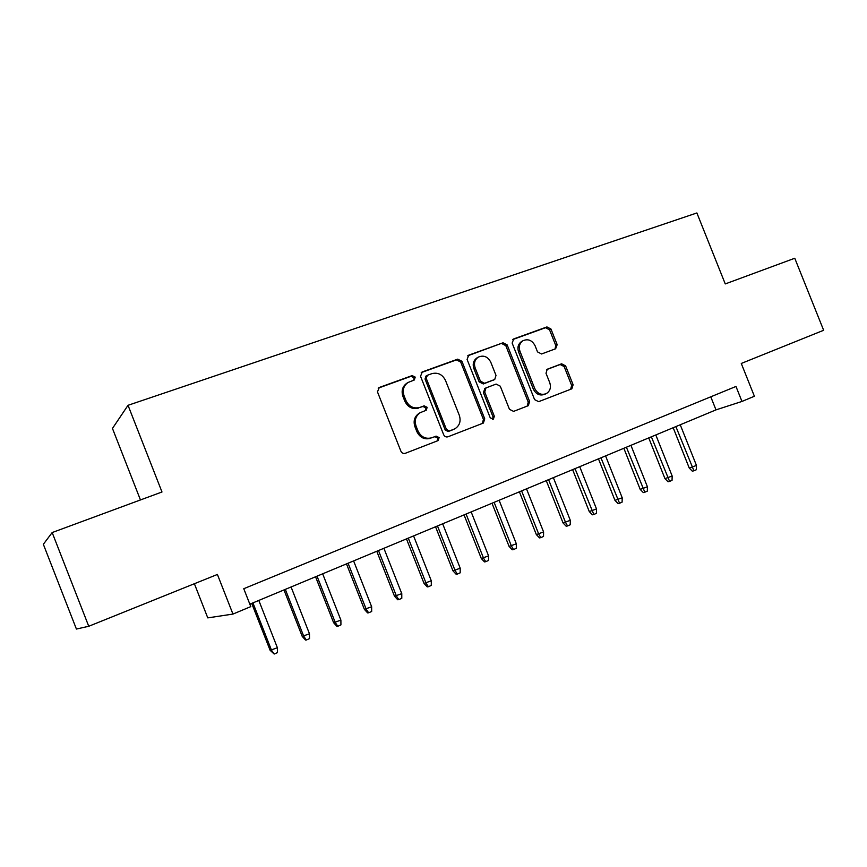 <?xml version="1.0" encoding="UTF-8"?>
<svg xmlns="http://www.w3.org/2000/svg" width="867" height="867" viewBox="0 0 867 867"><rect width="100%" height="100%" fill="white"/><g stroke="black" fill="none" stroke-linecap="round" stroke-linejoin="round"><path stroke-width="1.3" d="M415.206 377.102L412.161 375.595L379.302 387.462L377.47 391.884L400.901 451.198C401.876 453.127 403.35 453.82 405.312 453.3L438.138 440.577L439.125 437.575L436.101 436.123L431.929 437.727C425.762 439.374 421.124 437.141 418.013 431.018L416.073 426.12C414.253 420.311 415.683 415.813 420.354 412.616L426.228 410.264L427.16 407.327L424.126 405.843L419.931 407.414C413.743 408.996 409.094 406.731 405.984 400.608L404.044 395.71C402.266 390.085 403.599 385.685 408.054 382.488L414.339 379.974L415.206 377.102M413.689 380.245L414.058 377.795L411.023 376.3L378.185 388.167M437.174 440.956L437.922 438.128L434.898 436.675L431.929 437.727M425.469 410.579L425.979 407.956L422.955 406.471L419.931 407.414M555.628 348.772L557.167 344.654L550.957 329.016L546.947 326.924L513.752 338.91L512.148 343.083L534.592 399.622L538.667 401.67L571.852 388.817L573.12 384.764L565.598 365.863L561.61 363.804L547.24 369.244L546.004 373.265L549.754 382.705C551.26 387.516 550.122 391.147 546.329 393.607C541.344 395.428 537.475 393.716 534.722 388.449L519.962 351.276C518.499 346.681 519.528 343.148 523.072 340.677C528.176 338.607 532.175 340.298 535.08 345.738L537.518 351.894L541.561 353.974L555.628 348.772M88.748 626.277L76.415 629.052L43.35 544.292L52.172 532.555L88.748 626.277L217.411 574.453L232.952 614.074L250.801 606.618L243.768 588.715L735.975 386.454L741.968 401.443L754.388 396.252L741.274 363.457L823.65 330.273L794.768 258.247L725.256 283.921L696.884 212.957L128.023 405.301L112.461 428.439L140.454 499.945M52.172 532.555L161.988 491.99L128.023 405.301M461.927 361.279L457.7 359.155L422.294 371.932L420.538 376.278L443.655 434.703C444.619 436.6 446.05 437.293 447.957 436.784L483.374 423.063L484.74 418.859L461.927 361.279L460.68 362.016L456.454 359.892L421.221 372.615M468.765 355.156L503.033 342.779L507.152 344.893L529.629 401.54L528.317 405.669L513.589 411.381L509.46 409.322L500.27 386.173L496.119 384.081L485.997 387.917L484.718 392.025L494.331 416.258L493.377 419.195L490.245 417.84L467.085 359.415L468.765 355.156L467.855 355.687M194.381 583.729L207.766 617.878L232.952 614.074M249.837 604.169L715.99 409.874L741.968 401.443M710.777 396.815L715.99 409.874M408.054 382.488L406.916 383.181C402.472 386.368 401.139 390.757 402.917 396.36L404.044 395.71M418.772 408.032C412.594 409.625 407.956 407.36 404.856 401.258L402.917 396.36M420.051 412.8L419.195 413.234C414.524 416.42 413.104 420.907 414.914 426.694L416.073 426.12M430.726 438.279C424.581 439.927 419.953 437.694 416.843 431.593L414.914 426.694M482.323 423.486L483.428 419.444L460.68 362.016M427.431 375.259L426.206 378.294L446.472 429.512L449.474 430.964L454.882 428.807C459.662 425.675 461.136 421.167 459.304 415.293L445.519 380.483C442.473 374.446 437.911 372.171 431.809 373.666L427.431 375.259M427.073 375.433L425.892 376.137L425.036 378.998L426.206 378.294M452.585 429.859L448.239 431.528L445.248 430.075L425.036 378.998M467.714 355.828L503.033 342.779M527.19 406.124L528.241 402.158L505.808 345.651L501.711 343.549M484.881 388.481L483.418 392.675L493.009 416.854L494.331 416.258M492.543 419.422L493.009 416.854M490.755 362.157C487.774 356.608 483.645 354.917 478.356 357.096C474.737 359.642 473.675 363.24 475.149 367.879L480.426 381.187L484.61 383.279L494.743 379.464L496 375.389L490.755 362.157M478.356 357.096L477.078 357.833C473.469 360.379 472.396 363.956 473.87 368.583L475.149 367.879M494.58 379.551L483.309 383.951L479.137 381.859L473.87 368.583M523.072 340.677L521.696 341.435C518.173 343.906 517.133 347.429 518.596 352.013L519.962 351.276M545.516 393.965L544.899 394.247C539.935 396.067 536.077 394.355 533.324 389.099L518.596 352.013M570.649 389.305L571.646 385.414L564.146 366.557L560.158 364.508L546.806 369.537M555.053 348.989L555.736 345.402L549.537 329.807L545.538 327.715L512.744 339.561M277.386 647.747L277.451 652.613L274.21 654.032L270.125 650.315L277.386 647.747L258.81 600.43M274.21 654.032L271.534 650.293L252.926 602.879M270.125 650.315L251.712 603.389M309.476 633.788L309.53 638.611L306.354 639.998L305.487 640.041L302.215 636.367L309.476 633.788L291.074 586.981M306.354 639.998L303.743 636.28L285.319 589.376M302.215 636.367L283.975 589.939M340.894 620.122L340.926 624.901L337.816 626.267L336.884 626.332L333.622 622.712L340.894 620.122L322.665 573.813M337.816 626.267L335.28 622.56L317.029 576.165M333.622 622.712L315.555 576.783M371.65 606.748L371.672 611.484L368.627 612.806L367.63 612.915L364.378 609.338L371.65 606.748L353.606 560.916M368.627 612.806L366.167 609.133L348.079 563.225M364.378 609.338L346.486 563.886M401.779 593.635L401.789 598.328L398.798 599.639L397.747 599.769L394.507 596.236L401.779 593.635L383.897 548.291M398.798 599.639L396.403 595.976L378.489 550.545M394.507 596.236L376.777 551.26M431.3 580.803L431.289 585.453L428.363 586.731L427.247 586.894L424.028 583.404L431.3 580.803L413.581 535.925M428.363 586.731L426.033 583.09L408.281 538.125M424.028 583.404L406.46 538.884M460.214 568.221L460.193 572.827L457.332 574.084L456.15 574.268L452.953 570.822L460.214 568.221L442.669 523.798M457.332 574.084L455.056 570.464L437.477 525.966M452.953 570.822L435.548 526.768M488.565 555.888L488.522 560.461L485.715 561.686L484.49 561.903L481.304 558.5L488.565 555.888L471.171 511.92M485.715 561.686L483.504 558.088L466.078 514.044M481.304 558.5L464.051 514.89M516.342 543.804L516.298 548.334L513.546 549.537L512.256 549.776L509.092 546.416L516.342 543.804L499.11 500.27M513.546 549.537L511.389 545.961L494.125 502.351M509.092 546.416L492.001 503.239M543.587 531.948L543.522 536.445L540.824 537.627L539.491 537.898L536.337 534.571L543.587 531.948L526.507 488.858M540.824 537.627L538.721 534.072L521.609 490.895M536.337 534.571L519.398 491.817M570.302 520.33L570.226 524.784L567.582 525.944L566.194 526.236L563.051 522.953L570.302 520.33L553.363 477.663M567.582 525.944L565.533 522.411L548.573 479.657M563.051 522.953L546.264 480.621M596.496 508.94L596.409 513.351L593.819 514.489L592.389 514.803L589.267 511.552L596.496 508.94L579.72 466.674M593.819 514.489L575.005 468.635M589.267 511.552L572.621 469.632M622.203 497.756L622.105 502.134L619.558 503.25L618.084 503.586L614.974 500.378L622.203 497.756L605.567 455.901M619.558 503.25L600.95 457.83M614.974 500.378L598.479 458.86M647.421 486.788L647.313 491.134L644.81 492.218L643.303 492.586L640.204 489.4L647.421 486.788L630.927 445.335M644.81 492.218L626.397 447.22M640.204 489.4L623.85 448.282M672.163 476.016L672.044 480.329L669.595 481.402L668.045 481.781L664.967 478.638L672.163 476.016L655.81 434.963M669.595 481.402L651.366 436.816M664.967 478.638L648.744 437.911M696.461 465.449L696.331 469.73L693.925 470.781L692.332 471.182L689.265 468.072L696.461 465.449L680.237 424.776M693.925 470.781L675.881 426.597M689.265 468.072L673.182 427.724M411.023 376.3L412.161 375.595M434.898 436.675L436.101 436.123M422.955 406.471L424.126 405.843M404.856 401.258L405.984 400.608M416.843 431.593L418.013 431.018M378.229 388.145L379.302 387.462M483.428 419.444L484.74 418.859M421.275 372.561L422.294 371.932M456.454 359.892L457.7 359.155M445.248 430.075L446.472 429.512M448.239 431.528L449.474 430.964M505.808 345.651L507.152 344.893M528.241 402.158L529.629 401.54M483.418 392.675L484.718 392.025M479.137 381.859L480.426 381.187M483.309 383.951L484.61 383.279M493.041 380.32L494.363 379.638M533.324 389.099L534.722 388.449M560.158 364.508L561.61 363.804M564.146 366.557L565.598 365.863M571.646 385.414L573.12 384.764M512.95 339.376L513.752 338.91M545.538 327.715L546.947 326.924M549.537 329.807L550.957 329.016M555.736 345.402L557.167 344.654M419.195 413.234L420.354 412.616M484.696 388.579L485.997 387.917"/></g></svg>
